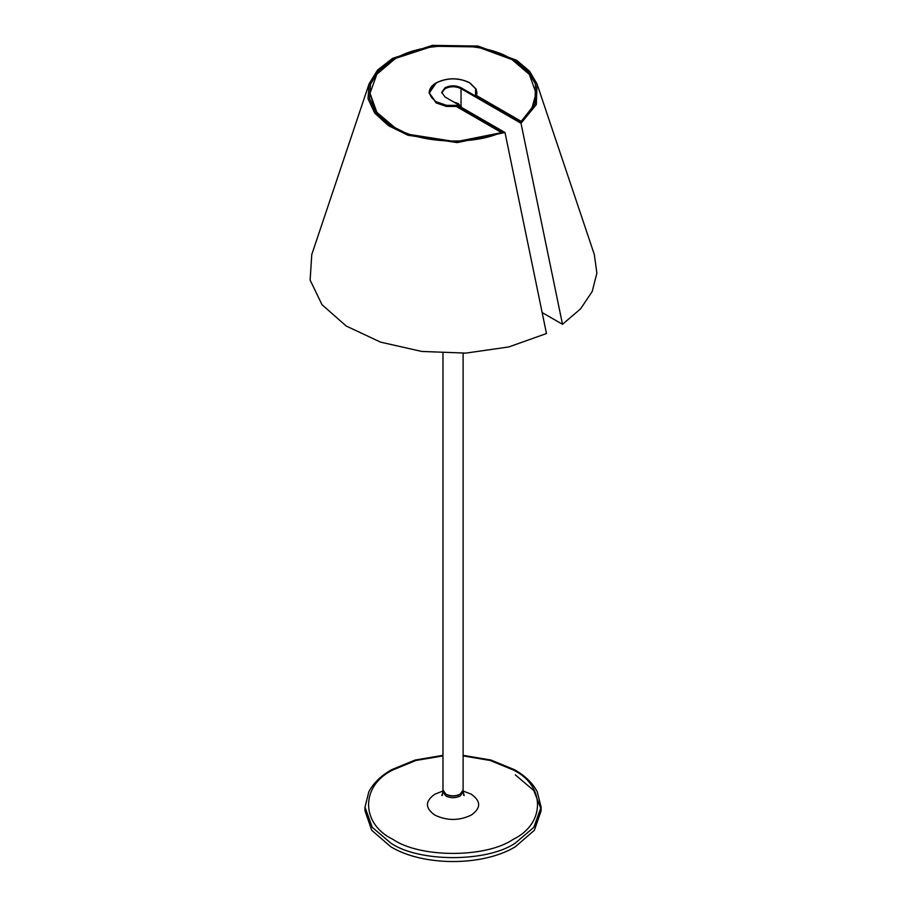 <?xml version="1.0" encoding="UTF-8"?>
<svg xmlns="http://www.w3.org/2000/svg" width="907" height="907" viewBox="0 0 907 907"><rect width="100%" height="100%" fill="white"/><g stroke="black" fill="none" stroke-linecap="round" stroke-linejoin="round"><path stroke-width="1.36" d="M442.979 353.231L442.979 790.065L445.927 794.169C450.677 796.391 455.416 796.391 460.166 794.169L463.114 790.065L463.114 353.231M515.312 774.861L533.769 790.507L541.048 808.965M541.105 807.117L541.105 810.813L534.393 830.268L515.312 846.764C482.875 866.468 423.218 866.468 390.781 846.764L371.7 830.268L364.988 810.813L364.988 807.117L372.233 827.309L390.781 843.068C418.807 862.455 487.286 862.455 515.312 843.068L533.86 827.309L541.105 807.117L537.227 791.72C532.726 783.183 525.21 775.87 514.688 769.782L490.948 760.032L463.114 755.338M463.103 790.167L460.166 794.373C455.416 796.595 450.677 796.595 445.927 794.373L442.99 790.167M461.051 87.741L475.551 96.051L475.574 88.716L469.588 82.809C458.557 77.571 447.536 77.571 436.505 82.809C427.435 89.169 427.435 95.541 436.505 101.913L446.732 105.371L459.452 105.348L445.042 96.981L441.72 92.355L445.042 87.741C450.382 85.201 455.711 85.201 461.051 87.741L461.051 88.557L475.325 96.8L476.175 96.664L475.551 96.051M459.464 105.439L459.464 106.255L504.995 132.513L457.298 142.603L408.003 135.268L388.434 125.642L374.682 113.08L368.027 98.738L369.07 83.886L377.516 70.111L392.561 58.365L432.39 45.361L478.08 46.064L516.65 60.259L529.609 71.268L537.023 83.886L536.32 104.588L521.003 123.273L461.051 88.659C455.711 86.131 450.382 86.131 445.042 88.659L441.754 92.82L445.042 88.557C450.382 86.063 455.711 86.063 461.051 88.557M476.946 92.979L476.175 96.664M459.316 106.459L446.357 106.425L436.142 102.933L429.147 92.979M459.316 105.836L459.089 106.527M501.152 133.17L501.152 132.354C472.536 145.834 418.66 143.227 394.341 127.173L376.847 112.321L370.022 93.285L376.847 74.249L394.341 59.386C420.757 41.11 485.336 41.11 511.752 59.386L529.348 74.397L536.071 93.285L531.887 108.296L520.72 121.878L531.887 109.123L536.071 93.285M391.008 125.96L375.453 111.142L370.022 93.285M520.72 121.05L476.583 95.575M501.152 132.354L456.89 106.799M458.092 106.663L502.659 132.399L455.972 141.741L408.116 134.247L389.194 124.769L375.94 112.491L369.557 98.5L370.487 84.396M542.159 312.564L562.499 324.298L580.548 308.879L592.203 291.521L596.874 273.098L594.323 254.538L537.023 83.886M369.07 83.886L311.77 254.538L310.126 280.059L321.985 304.673L346.225 326.032L380.566 342.132L421.755 351.451L465.892 353.106L508.827 346.939L546.479 333.538L504.995 132.513M476.345 96.255L520.799 121.923L534.983 103.908L535.481 84.056L528.214 71.664L515.471 60.848L477.581 46.915L432.741 46.234L393.672 59L378.877 70.542L370.6 84.056M562.499 324.298L521.003 123.273M454.022 102.162L458.08 103.466L455.541 103.047M463.114 755.905L490.188 760.485L513.181 769.93C545.617 785.553 545.617 823.737 513.181 839.36C486.118 858.09 419.975 858.09 392.912 839.36C360.476 823.737 360.476 785.564 392.912 769.93L415.905 760.485L442.979 755.905M463.114 791.017L471.187 794.169C481.141 801.153 481.141 808.137 471.187 815.121C459.089 820.869 446.992 820.869 434.907 815.121C424.952 808.137 424.952 801.153 434.907 794.169L442.979 791.017M463.398 794.94L464.237 795.541L463.114 791.913L460.166 796.017C455.416 798.239 450.677 798.239 445.927 796.017L442.979 791.913L441.856 795.541L442.695 794.94M475.325 96.8L475.325 95.983M476.175 96.255L476.946 92.775L476.062 89.045M469.951 83.013L475.994 88.909L469.837 82.786C458.647 77.458 447.446 77.458 436.256 82.786C431.641 85.496 429.272 88.829 429.147 92.775L436.142 102.525L446.595 106.062L459.089 106.119M436.142 83.013L429.147 93.183M461.051 88.659L461.051 106.085M458.08 103.466L462.071 107.74M442.979 755.338L415.145 760.032L391.405 769.782C380.861 775.882 373.344 783.206 368.843 791.754L364.988 807.117M442.979 791.913L442.979 790.269M463.114 791.913L463.114 790.269M476.946 93.183L476.028 88.909"/></g></svg>
